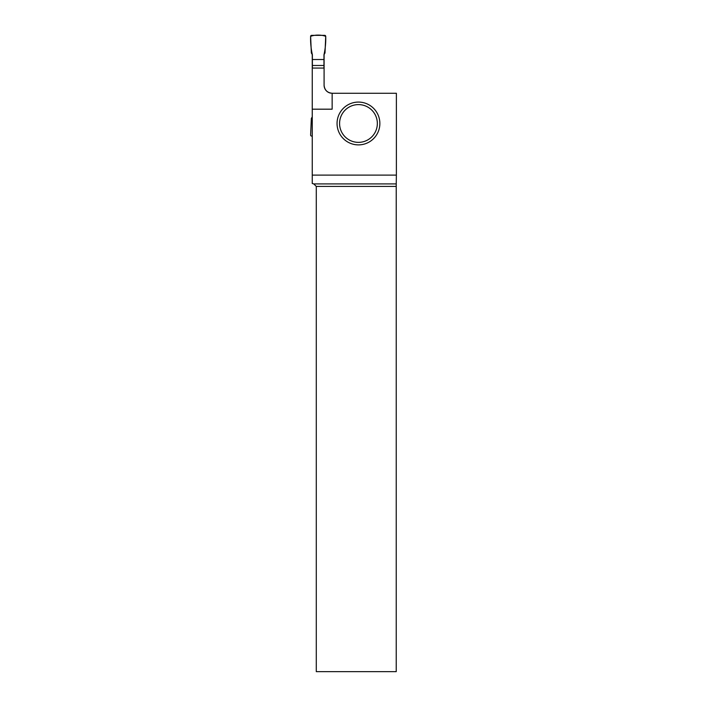 <?xml version="1.0" encoding="UTF-8"?>
<svg xmlns="http://www.w3.org/2000/svg" width="707" height="707" viewBox="0 0 707 707"><rect width="100%" height="100%" fill="white"/><g stroke="black" fill="none" stroke-linecap="round" stroke-linejoin="round"><path stroke-width="1.06" d="M312.379 65.477L312.379 59.521L323.965 59.521L323.965 65.477L312.379 65.477L312.379 68.058M312.379 59.521L312.379 54.775L311.345 52.972L310.62 36.402A1.007 1.007 0 0 1 311.619 35.35L324.716 35.35A1.007 1.007 0 0 1 325.724 36.402L324.999 52.972L323.965 54.775L323.965 59.521M323.965 65.477L323.965 68.058M312.255 136.071L311.619 136.071A1.007 1.007 0 0 1 310.62 135.019L311.345 118.44L312.255 116.867M330.761 93.147A8.06 8.06 0 0 1 324.089 85.202C324.575 90.089 327.261 92.776 332.149 93.262L396.38 93.262L396.38 175.106L312.255 175.106L312.255 68.058L324.089 68.058L324.089 54.554M332.149 93.262L332.149 109.187L312.255 109.187M312.255 54.554L312.255 68.058M396.38 175.106L396.238 183.908L313.767 183.908L312.255 183.511L312.255 175.106M324.089 85.202L324.089 68.058M396.238 183.908L396.229 186.427L316.285 186.427L316.285 671.65L396.229 671.65L396.229 186.427M313.767 183.908L316.285 186.427M379.862 123.478A21.404 21.404 0 0 1 347.756 142.019A21.404 21.404 0 0 1 347.756 104.945A21.404 21.404 0 0 1 379.862 123.478M377.344 123.478A18.886 18.886 0 0 1 349.019 139.836A18.886 18.886 0 0 1 349.019 107.128A18.886 18.886 0 0 1 377.344 123.478M325.724 36.402C325.909 42.747 325.317 48.871 323.965 54.775L323.965 59.521L312.379 59.521L312.379 54.775C311.018 48.871 310.435 42.747 310.62 36.402C314.253 34.67 322.092 34.67 325.724 36.402"/></g></svg>
